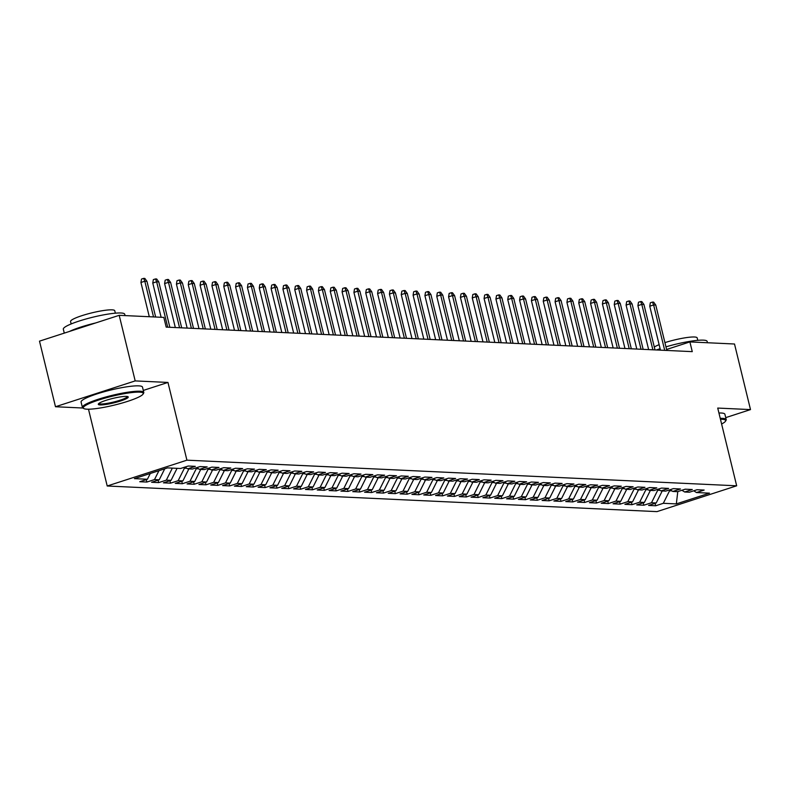 <?xml version="1.0" encoding="UTF-8"?>
<svg xmlns="http://www.w3.org/2000/svg" width="790" height="790" viewBox="0 0 790 790"><rect width="100%" height="100%" fill="white"/><g stroke="black" fill="none" stroke-linecap="round" stroke-linejoin="round"><path stroke-width="1.19" d="M107.213 485.998L656.974 511.624L736.675 485.801L186.914 460.175L107.213 485.998L88.49 409.2M143.296 390.428L167.964 382.439L135.189 380.908L55.488 406.741L82.901 408.015A31.6 4.671 -13.7 0 1 82.387 407.423A31.6 4.671 -13.7 0 1 104.922 397.251A31.6 4.671 -13.7 0 1 140.018 391.208A31.6 4.671 -13.7 0 1 143.79 392.452A31.6 4.671 -13.7 0 1 143.612 393.213L143.059 394.101A30.84 4.562 166.3 0 0 139.544 392.146A30.84 4.562 166.3 0 0 103.154 398.654A30.84 4.562 166.3 0 0 83.799 408.549A30.84 4.562 166.3 0 0 86.989 409.181A30.84 4.562 166.3 0 0 119.053 403.888A30.84 4.562 166.3 0 0 143.059 394.101M55.488 406.741L39.5 341.152L119.201 315.319L135.189 380.908M677.79 491.587L676.329 503.901L709.499 493.158L696.484 492.545L704.137 490.067L697.037 489.741L689.384 492.219L684.654 491.992L692.297 489.514L685.197 489.188L677.553 491.666L672.823 491.449L680.467 488.971L673.366 488.635L665.723 491.113L660.983 490.896L668.636 488.418L661.536 488.082L653.893 490.56L649.153 490.343L656.806 487.865L649.706 487.529L642.053 490.007L637.323 489.79L644.966 487.312L637.866 486.986L630.223 489.454L625.492 489.237L633.136 486.759L626.036 486.433L618.392 488.911L613.652 488.684L621.305 486.206L614.205 485.88L606.552 488.358L601.822 488.131L609.475 485.653L602.375 485.327L594.722 487.805L589.992 487.588L597.635 485.109L590.535 484.774L582.892 487.252L578.162 487.035L585.805 484.556L578.705 484.221L571.061 486.699L566.321 486.482L573.975 484.003L566.874 483.668L559.221 486.146L554.491 485.929L562.144 483.45L555.044 483.125L547.391 485.593L542.661 485.376L550.304 482.897L543.204 482.572L535.561 485.05L530.831 484.823L538.474 482.344L531.374 482.019L523.731 484.497L518.99 484.27L526.644 481.791L519.543 481.466L511.89 483.944L507.16 483.727L514.804 481.248L507.713 480.913L500.06 483.391L495.33 483.174L502.973 480.695L495.873 480.36L488.23 482.838L483.5 482.621L491.143 480.142L484.043 479.807L476.4 482.285L471.66 482.068L479.313 479.589L472.213 479.263L464.56 481.732L459.829 481.515L467.473 479.036L460.373 478.71L452.729 481.189L447.999 480.962L455.642 478.483L448.542 478.157L440.899 480.636L436.159 480.409L443.812 477.93L436.712 477.604L429.069 480.083L424.329 479.866L431.982 477.387L424.882 477.051L417.229 479.53L412.499 479.313L420.142 476.834L413.042 476.498L405.398 478.977L400.668 478.76L408.312 476.281L401.211 475.945L393.568 478.424L388.828 478.207L396.481 475.728L389.381 475.402L381.728 477.871L376.998 477.654L384.651 475.175L377.551 474.849L369.898 477.328L365.168 477.101L372.811 474.622L365.711 474.296L358.068 476.775L353.337 476.548L360.981 474.069L353.881 473.743L346.237 476.222L341.497 476.005L349.15 473.526L342.05 473.19L334.397 475.669L329.667 475.452L337.32 472.973L330.22 472.637L322.567 475.116L317.837 474.899L325.48 472.42L318.38 472.084L310.737 474.563L306.007 474.346L313.65 471.867L306.55 471.541L298.906 474.01L294.166 473.793L301.82 471.314L294.719 470.988L287.066 473.467L282.336 473.24L289.979 470.761L282.879 470.435L275.236 472.914L270.506 472.687L278.149 470.208L271.049 469.882L263.406 472.361L258.676 472.144L266.319 469.665L259.219 469.329L251.576 471.808L246.836 471.591L254.489 469.112L247.389 468.776L239.735 471.255L235.005 471.038L242.649 468.559L235.548 468.223L227.905 470.702L223.175 470.485L230.818 468.006L223.718 467.68L216.075 470.149L211.335 469.932L218.988 467.453L211.888 467.127L204.245 469.606L199.505 469.379L207.158 466.9L200.058 466.574L192.405 469.053L187.674 468.826L195.318 466.347L188.218 466.021L180.574 468.5L167.559 467.887L134.389 478.641L147.404 479.254L139.751 481.722L146.851 482.058L154.504 479.579L159.234 479.797L151.581 482.275L158.681 482.611L166.334 480.132L171.065 480.35L163.421 482.828L170.522 483.164L178.165 480.685L182.895 480.903L175.252 483.381L182.352 483.717L189.995 481.238L194.735 481.456L187.082 483.934L194.182 484.26L201.835 481.781L206.565 482.009L198.922 484.487L206.012 484.813L213.665 482.334L218.395 482.562L210.752 485.04L217.852 485.366L225.496 482.888L230.226 483.115L222.583 485.583L229.683 485.919L237.326 483.441L242.066 483.658L234.413 486.136L241.513 486.472L249.166 483.994L253.896 484.211L246.253 486.689L253.353 487.025L260.996 484.547L265.726 484.764L258.083 487.242L265.183 487.578L272.827 485.1L277.567 485.317L269.913 487.795L277.014 488.121L284.657 485.643L289.397 485.87L281.744 488.348L288.844 488.674L296.497 486.196L301.227 486.423L293.584 488.901L300.684 489.227L308.327 486.749L313.057 486.976L305.414 489.445L312.514 489.78L320.157 487.302L324.897 487.519L317.244 489.998L324.344 490.333L331.998 487.855L336.728 488.072L329.075 490.55L336.175 490.886L343.828 488.408L348.558 488.625L340.915 491.103L348.015 491.439L355.658 488.961L360.388 489.178L352.745 491.656L359.845 491.982L367.488 489.504L372.228 489.731L364.575 492.21L371.675 492.535L379.328 490.057L384.059 490.284L376.405 492.763L383.506 493.088L391.159 490.61L395.889 490.837L388.246 493.306L395.346 493.641L402.989 491.163L407.719 491.38L400.076 493.859L407.176 494.194L414.819 491.716L419.559 491.933L411.906 494.412L419.006 494.747L426.659 492.269L431.389 492.486L423.746 494.965L430.846 495.3L438.49 492.822L443.22 493.039L435.576 495.518L442.676 495.844L450.32 493.365L455.05 493.592L447.407 496.071L454.507 496.397L462.15 493.918L466.89 494.145L459.237 496.624L466.337 496.95L473.99 494.471L478.72 494.698L471.077 497.167L478.177 497.503L485.82 495.024L490.55 495.241L482.907 497.72L490.007 498.056L497.651 495.577L502.391 495.794L494.738 498.273L501.838 498.609L509.481 496.13L514.221 496.347L506.568 498.826L513.668 499.162L521.321 496.683L526.051 496.9L518.408 499.379L525.508 499.705L533.151 497.226L537.881 497.453L530.238 499.932L537.338 500.258L544.981 497.779L549.721 498.006L542.068 500.485L549.168 500.811L556.822 498.332L561.552 498.559L553.899 501.028L560.999 501.364L568.652 498.885L573.382 499.102L565.739 501.581L572.839 501.917L580.482 499.438L585.212 499.655L577.569 502.134L584.669 502.47L592.312 499.991L597.052 500.208L589.399 502.687L596.499 503.023L604.153 500.544L608.883 500.761L601.239 503.24L608.33 503.566L615.983 501.087L620.713 501.314L613.07 503.793L620.17 504.119L627.813 501.64L632.543 501.867L624.9 504.346L632 504.672L639.643 502.193L644.383 502.42L636.73 504.899L643.83 505.225L651.483 502.746L656.214 502.963L648.57 505.442L655.67 505.778L655.068 503.339M676.329 503.901L663.314 503.299L655.67 505.778M119.201 315.319L163.816 317.402L166.186 327.119L692.267 351.639L689.897 341.922L666.592 349.476M657.517 489.385L657.724 490.235L660.124 490.353M656.214 502.963L662.218 490.955M651.483 502.746L657.724 490.235M696.484 492.545L693.729 490.807M645.687 488.832L645.894 489.682L648.294 489.8M644.383 502.42L650.387 490.402M639.643 502.193L645.894 489.682M684.654 491.992L681.898 490.254M633.856 488.279L634.064 489.138L636.464 489.247M632.543 501.867L638.547 489.849M627.813 501.64L634.064 489.138M672.823 491.449L670.068 489.711M622.026 487.726L622.234 488.585L624.623 488.694M620.713 501.314L626.717 489.296M615.983 501.087L622.234 488.585M660.983 490.896L658.228 489.158M610.186 487.183L610.394 488.032L612.793 488.141M608.883 500.761L614.887 488.743M604.153 500.544L610.394 488.032M649.153 490.343L646.398 488.605M598.356 486.63L598.563 487.479L600.963 487.588M597.052 500.208L603.046 488.19M592.312 499.991L598.563 487.479M637.323 489.79L634.567 488.052M586.526 486.077L586.733 486.926L589.133 487.045M585.212 499.655L591.216 487.637M580.482 499.438L586.733 486.926M625.492 489.237L622.727 487.499M574.686 485.524L574.903 486.373L577.293 486.492M573.382 499.102L579.386 487.094M568.652 498.885L574.903 486.373M613.652 488.684L610.897 486.946M562.855 484.971L563.063 485.82L565.462 485.939M561.552 498.559L567.556 486.541M556.822 498.332L563.063 485.82M601.822 488.131L599.067 486.393M551.025 484.418L551.232 485.277L553.632 485.386M549.721 498.006L555.716 485.988M544.981 497.779L551.232 485.277M589.992 487.588L587.237 485.85M539.195 483.865L539.402 484.724L541.802 484.833M537.881 497.453L543.885 485.435M533.151 497.226L539.402 484.724M578.162 487.035L575.396 485.297M527.355 483.322L527.562 484.171L529.962 484.28M526.051 496.9L532.055 484.882M521.321 496.683L527.562 484.171M566.321 486.482L563.566 484.744M515.524 482.769L515.732 483.618L518.131 483.727M514.221 496.347L520.225 484.329M509.481 496.13L515.732 483.618M554.491 485.929L551.736 484.191M503.694 482.216L503.901 483.065L506.301 483.184M502.391 495.794L508.385 483.776M497.651 495.577L503.901 483.065M542.661 485.376L539.906 483.638M491.864 481.663L492.071 482.512L494.461 482.631M490.55 495.241L496.555 483.223M485.82 495.024L492.071 482.512M530.831 484.823L528.066 483.085M480.024 481.11L480.231 481.959L482.631 482.078M478.72 494.698L484.724 482.68M473.99 494.471L480.231 481.959M518.99 484.27L516.235 482.532M468.194 480.557L468.401 481.416L470.8 481.525M466.89 494.145L472.894 482.127M462.15 493.918L468.401 481.416M507.16 483.727L504.405 481.989M456.363 480.004L456.571 480.863L458.97 480.972M455.05 493.592L461.054 481.574M450.32 493.365L456.571 480.863M495.33 483.174L492.575 481.436M444.533 479.461L444.74 480.31L447.13 480.419M443.22 493.039L449.224 481.021M438.49 492.822L444.74 480.31M483.5 482.621L480.735 480.883M432.693 478.908L432.9 479.757L435.3 479.866M431.389 492.486L437.393 480.468M426.659 492.269L432.9 479.757M471.66 482.068L468.904 480.33M420.863 478.355L421.07 479.204L423.47 479.313M419.559 491.933L425.553 479.915M414.819 491.716L421.07 479.204M459.829 481.515L457.074 479.777M409.032 477.802L409.24 478.651L411.639 478.77M407.719 491.38L413.723 479.362M402.989 491.163L409.24 478.651M447.999 480.962L445.244 479.224M397.202 477.249L397.41 478.098L399.799 478.217M395.889 490.837L401.893 478.819M391.159 490.61L397.41 478.098M436.159 480.409L433.404 478.671M385.362 476.696L385.569 477.555L387.969 477.664M384.059 490.284L390.062 478.266M379.328 490.057L385.569 477.555M424.329 479.866L421.574 478.128M373.532 476.143L373.739 477.002L376.139 477.111M372.228 489.731L378.222 477.713M367.488 489.504L373.739 477.002M412.499 479.313L409.743 477.575M361.702 475.6L361.909 476.449L364.309 476.558M360.388 489.178L366.392 477.16M355.658 488.961L361.909 476.449M400.668 478.76L397.903 477.022M349.861 475.047L350.069 475.896L352.468 476.005M348.558 488.625L354.562 476.607M343.828 488.408L350.069 475.896M388.828 478.207L386.073 476.469M338.031 474.494L338.238 475.343L340.638 475.452M336.728 488.072L342.732 476.054M331.998 487.855L338.238 475.343M376.998 477.654L374.243 475.916M326.201 473.941L326.408 474.79L328.808 474.909M324.897 487.519L330.892 475.501M320.157 487.302L326.408 474.79M365.168 477.101L362.413 475.363M314.371 473.388L314.578 474.237L316.968 474.356M313.057 486.976L319.061 474.958M308.327 486.749L314.578 474.237M353.337 476.548L350.572 474.81M302.531 472.835L302.738 473.694L305.137 473.803M301.227 486.423L307.231 474.405M296.497 486.196L302.738 473.694M341.497 476.005L338.742 474.267M290.7 472.282L290.908 473.141L293.307 473.25M289.397 485.87L295.401 473.852M284.657 485.643L290.908 473.141M329.667 475.452L326.912 473.714M278.87 471.739L279.077 472.588L281.477 472.697M277.567 485.317L283.561 473.299M272.827 485.1L279.077 472.588M317.837 474.899L315.082 473.161M267.04 471.186L267.247 472.035L269.637 472.144M265.726 484.764L271.73 472.746M260.996 484.547L267.247 472.035M306.007 474.346L303.241 472.608M255.2 470.633L255.407 471.482L257.807 471.591M253.896 484.211L259.9 472.193M249.166 483.994L255.407 471.482M294.166 473.793L291.411 472.055M243.369 470.08L243.577 470.929L245.976 471.047M242.066 483.658L248.07 471.64M237.326 483.441L243.577 470.929M282.336 473.24L279.581 471.502M231.539 469.527L231.747 470.376L234.146 470.494M230.226 483.115L236.23 471.097M225.496 482.888L231.747 470.376M270.506 472.687L267.751 470.949M219.709 468.974L219.916 469.833L222.306 469.941M218.395 482.562L224.4 470.544M213.665 482.334L219.916 469.833M258.676 472.144L255.911 470.406M207.869 468.421L208.076 469.28L210.476 469.388M206.565 482.009L212.569 469.991M201.835 481.781L208.076 469.28M246.836 471.591L244.08 469.853M196.039 467.878L196.246 468.727L198.645 468.835M194.735 481.456L200.729 469.438M189.995 481.238L196.246 468.727M235.005 471.038L232.25 469.3M184.208 467.325L184.416 468.174L186.815 468.282M182.895 480.903L188.899 468.885M178.165 480.685L184.416 468.174M223.175 470.485L220.41 468.747M171.065 480.35L177.069 468.332M166.334 480.132L172.339 468.115M211.335 469.932L208.58 468.194M159.234 479.797L164.725 468.806M154.504 479.579L158.948 470.682M199.505 469.379L196.75 467.641M147.404 479.254L150.278 473.496M187.674 468.826L184.919 467.088M725.724 417.624L750.5 409.595L734.512 344.006L689.897 341.922M167.964 382.439L186.914 460.175M750.5 409.595L717.725 408.065L736.675 485.801M669.357 489.938L669.564 490.788L671.954 490.906M663.314 503.299L669.564 490.788M146.851 482.058L146.259 479.619M158.681 482.611L158.089 480.172M170.522 483.164L169.919 480.725M182.352 483.717L181.759 481.278M194.182 484.26L193.589 481.821M206.012 484.813L205.42 482.374M217.852 485.366L217.26 482.927M229.683 485.919L229.09 483.48M241.513 486.472L240.92 484.033M253.353 487.025L252.751 484.586M265.183 487.578L264.591 485.139M277.014 488.121L276.421 485.682M288.844 488.674L288.251 486.235M300.684 489.227L300.082 486.788M312.514 489.78L311.922 487.341M324.344 490.333L323.752 487.894M336.175 490.886L335.582 488.447M348.015 491.439L347.412 489M359.845 491.982L359.253 489.543M371.675 492.535L371.083 490.096M383.506 493.088L382.913 490.649M395.346 493.641L394.753 491.202M407.176 494.194L406.583 491.755M419.006 494.747L418.414 492.308M430.846 495.3L430.244 492.861M442.676 495.844L442.084 493.404M454.507 496.397L453.914 493.957M466.337 496.95L465.745 494.51M478.177 497.503L477.575 495.063M490.007 498.056L489.415 495.616M501.838 498.609L501.245 496.169M513.668 499.162L513.075 496.722M525.508 499.705L524.906 497.266M537.338 500.258L536.746 497.819M549.168 500.811L548.576 498.372M560.999 501.364L560.406 498.925M572.839 501.917L572.237 499.478M584.669 502.47L584.077 500.031M596.499 503.023L595.907 500.584M608.33 503.566L607.737 501.127M620.17 504.119L619.577 501.68M632 504.672L631.408 502.233M643.83 505.225L643.238 502.786M153.517 316.918L144.817 281.23L140.936 282.484L141.509 279.068L143.661 278.376L144.817 281.23L146.95 281.329L155.65 317.017M140.936 282.484L149.29 316.721M143.661 278.376L144.847 278.426L146.95 281.329M167.717 327.188L156.647 281.783L152.776 283.037L153.339 279.621L155.492 278.929L156.647 281.783L158.78 281.882L169.85 327.287M152.776 283.037L161.12 317.274M155.492 278.929L156.677 278.979L158.78 281.882M179.557 327.741L168.487 282.336L164.606 283.59L165.169 280.174L167.322 279.472L168.487 282.336L170.61 282.435L181.68 327.84M164.606 283.59L175.321 327.544M167.322 279.472L168.507 279.532L170.61 282.435M100.133 404.924A15.425 2.281 -13.7 0 1 98.375 403.947A15.425 2.281 -13.7 0 1 110.373 399.049A15.425 2.281 -13.7 0 1 126.41 396.402A15.425 2.281 -13.7 0 1 128 396.718A15.425 2.281 -13.7 0 1 118.322 401.666A15.425 2.281 -13.7 0 1 100.133 404.924M98.859 403.453A14.664 2.173 166.3 0 0 100.597 403.986A14.664 2.173 166.3 0 0 116.742 401.221A14.664 2.173 166.3 0 0 127.348 396.501M64.276 333.123L63.319 329.203A31.6 4.671 -13.7 0 1 85.853 319.032A31.6 4.671 -13.7 0 1 120.949 312.988A31.6 4.671 -13.7 0 1 124.721 314.232L125.057 315.595M71.149 323.959L70.557 321.52A22.752 3.367 -13.7 0 1 86.781 314.193A22.752 3.367 -13.7 0 1 112.052 309.848A22.752 3.367 -13.7 0 1 114.767 310.737L115.36 313.176M82.387 407.423L81.084 402.071A31.6 4.671 -13.7 0 1 103.618 391.899A31.6 4.671 -13.7 0 1 138.714 385.866A31.6 4.671 -13.7 0 1 142.486 387.11L143.79 392.452M69.461 331.445A31.6 4.671 -13.7 0 1 95.728 322.932M721.606 423.993A30.84 4.562 166.3 0 0 725.467 421.258A30.84 4.562 166.3 0 0 721.961 419.293A30.84 4.562 166.3 0 0 720.45 419.273M720.233 418.344A31.6 4.671 -13.7 0 1 722.425 418.354A31.6 4.671 -13.7 0 1 726.207 419.599A31.6 4.671 -13.7 0 1 726.03 420.359L725.467 421.258M665.95 346.85A31.6 4.671 -13.7 0 1 703.367 340.144A31.6 4.671 -13.7 0 1 707.139 341.379L707.475 342.741M664.923 342.623A22.752 3.367 -13.7 0 1 694.459 336.994A22.752 3.367 -13.7 0 1 697.175 337.893L697.777 340.332M718.93 413.002A31.6 4.671 -13.7 0 1 721.132 413.012A31.6 4.671 -13.7 0 1 724.904 414.256L726.207 419.599M654.298 347.037A22.752 3.367 -13.7 0 1 659.127 344.677M656.46 349.97A31.6 4.671 -13.7 0 1 660.104 348.686M191.387 328.294L180.317 282.889L176.437 284.143L177 280.726L179.162 280.025L180.317 282.889L182.451 282.988L193.511 328.393M176.437 284.143L187.151 328.097M179.162 280.025L180.337 280.085L182.451 282.988M203.218 328.847L192.148 283.432L188.267 284.696L188.84 281.279L190.992 280.578L192.148 283.432L194.281 283.541L205.351 328.946M188.267 284.696L198.991 328.65M190.992 280.578L192.177 280.638L194.281 283.541M215.048 329.4L203.978 283.985L200.107 285.249L200.67 281.832L202.823 281.131L203.978 283.985L206.111 284.084L217.181 329.499M200.107 285.249L210.821 329.203M202.823 281.131L204.008 281.191L206.111 284.084M226.888 329.944L215.818 284.538L211.937 285.792L212.5 282.385L214.653 281.684L215.818 284.538L217.941 284.637L229.011 330.052M211.937 285.792L222.652 329.756M214.653 281.684L215.838 281.734L217.941 284.637M238.718 330.497L227.648 285.091L223.768 286.345L224.33 282.929L226.493 282.237L227.648 285.091L229.781 285.19L240.851 330.595M223.768 286.345L234.482 330.299M226.493 282.237L227.668 282.287L229.781 285.19M250.549 331.05L239.479 285.644L235.608 286.898L236.171 283.482L238.323 282.79L239.479 285.644L241.612 285.743L252.681 331.148M235.608 286.898L246.322 330.852M238.323 282.79L239.508 282.84L241.612 285.743M262.379 331.603L251.309 286.197L247.438 287.451L248.001 284.035L250.154 283.334L251.309 286.197L253.442 286.296L264.512 331.701M247.438 287.451L258.152 331.405M250.154 283.334L251.339 283.393L253.442 286.296M274.219 332.156L263.149 286.75L259.268 288.004L259.831 284.588L261.984 283.887L263.149 286.75L265.272 286.849L276.342 332.254M259.268 288.004L269.983 331.958M261.984 283.887L263.169 283.946L265.272 286.849M286.049 332.709L274.979 287.293L271.098 288.557L271.671 285.141L273.824 284.44L274.979 287.293L277.112 287.402L288.182 332.807M271.098 288.557L281.813 332.511M273.824 284.44L275.009 284.499L277.112 287.402M297.879 333.262L286.81 287.846L282.938 289.11L283.501 285.694L285.654 284.993L286.81 287.846L288.943 287.945L300.012 333.36M282.938 289.11L293.653 333.064M285.654 284.993L286.839 285.052L288.943 287.945M309.71 333.815L298.64 288.399L294.769 289.654L295.332 286.247L297.484 285.546L298.64 288.399L300.773 288.498L311.843 333.913M294.769 289.654L305.483 333.617M297.484 285.546L298.669 285.595L300.773 288.498M321.55 334.358L310.48 288.952L306.599 290.207L307.162 286.79L309.315 286.099L310.48 288.952L312.603 289.051L323.673 334.456M306.599 290.207L317.313 334.16M309.315 286.099L310.5 286.148L312.603 289.051M333.38 334.911L322.31 289.505L318.429 290.76L319.002 287.343L321.155 286.651L322.31 289.505L324.443 289.604L335.513 335.009M318.429 290.76L329.144 334.713M321.155 286.651L322.34 286.701L324.443 289.604M345.21 335.464L334.14 290.058L330.269 291.312L330.832 287.896L332.985 287.195L334.14 290.058L336.273 290.157L347.343 335.562M330.269 291.312L340.984 335.266M332.985 287.195L334.17 287.254L336.273 290.157M357.041 336.017L345.981 290.611L342.1 291.865L342.663 288.449L344.815 287.748L345.981 290.611L348.104 290.71L359.174 336.115M342.1 291.865L352.814 335.819M344.815 287.748L346 287.807L348.104 290.71M368.881 336.57L357.811 291.154L353.93 292.418L354.493 289.002L356.655 288.301L357.811 291.154L359.934 291.263L371.004 336.668M353.93 292.418L364.644 336.372M356.655 288.301L357.831 288.36L359.934 291.263M380.711 337.123L369.641 291.707L365.76 292.971L366.333 289.555L368.486 288.854L369.641 291.707L371.774 291.806L382.844 337.221M365.76 292.971L376.475 336.925M368.486 288.854L369.671 288.913L371.774 291.806M392.541 337.676L381.471 292.26L377.6 293.515L378.163 290.108L380.316 289.407L381.471 292.26L383.604 292.359L394.674 337.774M377.6 293.515L388.315 337.478M380.316 289.407L381.501 289.456L383.604 292.359M404.381 338.219L393.311 292.813L389.431 294.068L389.993 290.651L392.146 289.96L393.311 292.813L395.435 292.912L406.504 338.318M389.431 294.068L400.145 338.021M392.146 289.96L393.331 290.009L395.435 292.912M416.212 338.772L405.142 293.366L401.261 294.621L401.824 291.204L403.986 290.513L405.142 293.366L407.275 293.465L418.344 338.871M401.261 294.621L411.975 338.574M403.986 290.513L405.161 290.562L407.275 293.465M428.042 339.325L416.972 293.92L413.091 295.174L413.664 291.757L415.817 291.056L416.972 293.92L419.105 294.018L430.175 339.424M413.091 295.174L423.815 339.127M415.817 291.056L417.001 291.115L419.105 294.018M439.872 339.878L428.802 294.473L424.931 295.727L425.494 292.31L427.647 291.609L428.802 294.473L430.935 294.571L442.005 339.976M424.931 295.727L435.646 339.68M427.647 291.609L428.832 291.668L430.935 294.571M451.712 340.431L440.642 295.016L436.761 296.28L437.324 292.863L439.477 292.162L440.642 295.016L442.765 295.124L453.835 340.529M436.761 296.28L447.476 340.233M439.477 292.162L440.662 292.221L442.765 295.124M463.542 340.984L452.473 295.569L448.592 296.833L449.154 293.416L451.317 292.715L452.473 295.569L454.606 295.667L465.675 341.082M448.592 296.833L459.306 340.786M451.317 292.715L452.492 292.774L454.606 295.667M475.373 341.537L464.303 296.122L460.432 297.376L460.995 293.969L463.147 293.268L464.303 296.122L466.436 296.22L477.506 341.635M460.432 297.376L471.146 341.339M463.147 293.268L464.332 293.327L466.436 296.22M487.203 342.08L476.133 296.675L472.262 297.929L472.825 294.512L474.978 293.821L476.133 296.675L478.266 296.773L489.336 342.179M472.262 297.929L482.976 341.882M474.978 293.821L476.163 293.87L478.266 296.773M499.043 342.633L487.973 297.228L484.092 298.482L484.655 295.065L486.808 294.374L487.973 297.228L490.096 297.326L501.166 342.732M484.092 298.482L494.807 342.435M486.808 294.374L487.993 294.423L490.096 297.326M510.873 343.186L499.803 297.781L495.923 299.035L496.495 295.618L498.648 294.917L499.803 297.781L501.936 297.879L513.006 343.285M495.923 299.035L506.637 342.988M498.648 294.917L499.833 294.976L501.936 297.879M522.704 343.739L511.634 298.334L507.763 299.588L508.326 296.171L510.478 295.47L511.634 298.334L513.767 298.432L524.837 343.838M507.763 299.588L518.477 343.541M510.478 295.47L511.663 295.529L513.767 298.432M534.534 344.292L523.474 298.877L519.593 300.141L520.156 296.724L522.308 296.023L523.474 298.877L525.597 298.985L536.667 344.391M519.593 300.141L530.307 344.094M522.308 296.023L523.494 296.082L525.597 298.985M546.374 344.845L535.304 299.43L531.423 300.694L531.986 297.277L534.139 296.576L535.304 299.43L537.427 299.529L548.497 344.944M531.423 300.694L542.138 344.647M534.139 296.576L535.324 296.635L537.427 299.529M558.204 345.398L547.134 299.983L543.253 301.237L543.826 297.83L545.979 297.129L547.134 299.983L549.267 300.082L560.337 345.497M543.253 301.237L553.968 345.2M545.979 297.129L547.164 297.188L549.267 300.082M570.034 345.941L558.965 300.536L555.094 301.79L555.656 298.373L557.809 297.682L558.965 300.536L561.098 300.635L572.167 346.04M555.094 301.79L565.808 345.744M557.809 297.682L558.994 297.731L561.098 300.635M581.875 346.494L570.805 301.089L566.924 302.343L567.487 298.926L569.639 298.235L570.805 301.089L572.928 301.188L583.998 346.593M566.924 302.343L577.638 346.297M569.639 298.235L570.824 298.284L572.928 301.188M593.705 347.047L582.635 301.642L578.754 302.896L579.317 299.479L581.48 298.788L582.635 301.642L584.768 301.74L595.828 347.146M578.754 302.896L589.468 346.85M581.48 298.788L582.655 298.837L584.768 301.74M605.535 347.6L594.465 302.195L590.584 303.449L591.157 300.032L593.31 299.331L594.465 302.195L596.598 302.293L607.668 347.699M590.584 303.449L601.299 347.403M593.31 299.331L594.495 299.39L596.598 302.293M617.365 348.153L606.295 302.738L602.424 304.002L602.987 300.585L605.14 299.884L606.295 302.738L608.428 302.847L619.498 348.252M602.424 304.002L613.139 347.956M605.14 299.884L606.325 299.943L608.428 302.847M629.205 348.706L618.136 303.291L614.255 304.555L614.817 301.138L616.97 300.437L618.136 303.291L620.259 303.39L631.329 348.805M614.255 304.555L624.969 348.509M616.97 300.437L618.155 300.496L620.259 303.39M641.036 349.259L629.966 303.844L626.085 305.098L626.648 301.691L628.81 300.99L629.966 303.844L632.099 303.943L643.169 349.358M626.085 305.098L636.799 349.062M628.81 300.99L629.986 301.049L632.099 303.943M652.866 349.802L641.796 304.397L637.915 305.651L638.488 302.234L640.641 301.543L641.796 304.397L643.929 304.496L654.999 349.901M637.915 305.651L648.639 349.605M640.641 301.543L641.826 301.592L643.929 304.496M664.696 350.355L653.626 304.95L649.755 306.204L650.318 302.787L652.471 302.096L653.626 304.95L655.759 305.049L666.829 350.454M649.755 306.204L660.47 350.158M652.471 302.096L653.656 302.145L655.759 305.049M83.799 408.549L82.901 408.015"/></g></svg>
